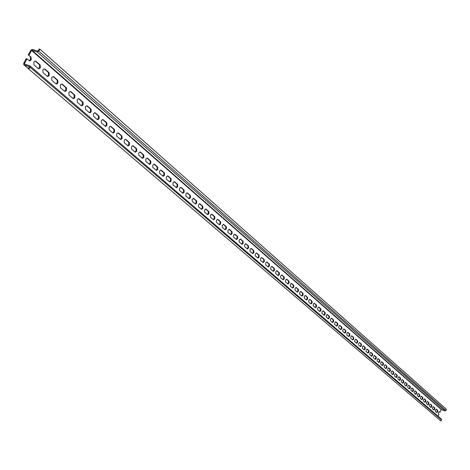 <?xml version="1.0" encoding="UTF-8"?>
<svg xmlns="http://www.w3.org/2000/svg" width="470" height="470" viewBox="0 0 470 470"><rect width="100%" height="100%" fill="white"/><g stroke="black" fill="none" stroke-linecap="round" stroke-linejoin="round"><path stroke-width="0.7" d="M29.111 60.654L29.998 60.865L26.296 58.597L23.688 63.38L23.776 64.713L28.547 68.785M29.998 60.865L31.22 59.831L31.044 57.035L28.259 54.996L31.044 57.035M29.287 60.63L30.515 59.596L30.338 56.8M27.007 58.832L24.399 63.614L25.045 64.173M28.97 55.231L31.572 50.46L441.254 409.552L439.932 412.331L439.191 411.708L438.404 412.484L438.263 413.853L438.939 414.434L438.093 416.22M436.372 409.235L437.729 410.416L437.594 411.785L436.8 412.56L435.367 411.35L435.502 409.975L436.26 409.194M433.446 406.697L434.821 407.889L434.685 409.27L433.886 410.046L432.441 408.824L432.57 407.437L433.334 406.65M430.491 404.13L431.883 405.334L431.748 406.72L430.937 407.502L429.474 406.262L429.609 404.87L430.379 404.082M427.5 401.533L428.904 402.749L428.775 404.147L427.959 404.934L426.478 403.677L426.613 402.273L427.389 401.48M424.481 398.901L425.896 400.135L425.767 401.545L424.951 402.332L423.452 401.063L423.582 399.653L424.363 398.854M421.42 396.245L422.859 397.491L422.724 398.913L421.901 399.7L420.386 398.419L420.515 396.997L421.302 396.198M418.329 393.56L419.781 394.818L419.651 396.245L418.817 397.038L417.284 395.74L417.413 394.306L418.206 393.507M415.198 390.84L416.667 392.115L416.538 393.555L415.703 394.348L414.152 393.032L414.276 391.592L415.075 390.787M412.031 388.091L413.518 389.377L413.394 390.829L412.548 391.628L410.98 390.294L411.103 388.843L411.908 388.038M408.829 385.306L410.334 386.61L410.21 388.067L409.358 388.872L407.766 387.527L407.895 386.064L408.7 385.253M405.592 382.492L407.114 383.814L406.985 385.277L406.133 386.082L404.523 384.719L404.647 383.25L405.457 382.433M402.314 379.643L403.853 380.976L403.73 382.457L402.866 383.262L401.233 381.887L401.356 380.4L402.173 379.584M398.995 376.758L400.552 378.109L400.428 379.601L399.559 380.412L397.908 379.014L398.031 377.522L398.854 376.699M395.634 373.838L397.215 375.213L397.091 376.711L396.216 377.522L394.547 376.112L394.665 374.608L395.493 373.785M392.238 370.889L393.837 372.275L393.713 373.785L392.832 374.602L391.14 373.168L391.257 371.653L392.092 370.83M388.802 367.898L390.411 369.303L390.294 370.824L389.407 371.641L387.691 370.196L387.809 368.668L388.655 367.84M385.318 364.873L386.951 366.295L386.834 367.828L385.94 368.65L384.202 367.182L384.319 365.648L385.165 364.814M381.793 361.812L383.45 363.251L383.332 364.791L382.433 365.619L380.671 364.132L380.788 362.587L381.64 361.747M378.227 358.71L379.901 360.167L379.789 361.724L378.879 362.552L377.099 361.048L377.21 359.485L378.068 358.651M374.613 355.573L376.311 357.047L376.2 358.61L375.283 359.444L373.474 357.923L373.585 356.348L374.455 355.508M370.959 352.394L372.675 353.887L372.563 355.467L371.641 356.301L369.814 354.756L369.919 353.176L370.795 352.33M367.252 349.181L368.991 350.69L368.885 352.277L367.951 353.117L366.101 351.554L366.206 349.956L367.088 349.11M363.504 345.92L365.266 347.447L365.161 349.051L364.221 349.892L362.341 348.311L362.446 346.701L363.334 345.849M359.709 342.618L361.489 344.169L361.383 345.785L360.437 346.631L358.534 345.027L358.639 343.406L359.532 342.548M355.861 339.275L357.664 340.85L357.564 342.471L356.613 343.323L354.68 341.696L354.779 340.063L355.684 339.205M351.965 335.891L353.793 337.484L353.693 339.123L352.735 339.974L350.773 338.324L350.873 336.679L351.783 335.821M348.017 332.46L349.868 334.07L349.774 335.727L348.805 336.579L346.819 334.91L346.919 333.254L347.829 332.39M344.017 328.988L345.897 330.622L345.797 332.284L344.821 333.142L342.812 331.45L342.906 329.781L343.829 328.912M339.969 325.469L341.872 327.12L341.772 328.8L340.791 329.658L338.753 327.948L338.846 326.262L339.775 325.387M335.862 321.903L337.789 323.577L337.695 325.269L336.708 326.133L334.634 324.394L334.728 322.696L335.662 321.821M331.703 318.284L333.659 319.982L333.565 321.686L332.566 322.555L330.469 320.793L330.557 319.083L331.503 318.208M327.484 314.624L329.464 316.345L329.376 318.061L328.371 318.936L326.245 317.15L326.327 315.423L327.279 314.542M323.213 310.911L325.222 312.656L325.134 314.389L324.118 315.264L321.962 313.449L322.044 311.71L323.002 310.823M318.883 307.145L320.916 308.913L320.834 310.664L319.812 311.539L317.62 309.707L317.702 307.95L318.666 307.063M314.495 303.332L316.557 305.124L316.474 306.887L315.446 307.768L313.22 305.905L313.296 304.137L314.271 303.244M310.041 299.466L312.133 301.282L312.056 303.056L311.017 303.943L308.755 302.057L308.837 300.271L309.812 299.372M305.529 295.542L307.65 297.387L307.574 299.179L306.528 300.066L304.237 298.15L304.307 296.347L305.294 295.454M300.953 291.565L303.103 293.433L303.032 295.242L301.975 296.135L299.649 294.191L299.719 292.375L300.718 291.471M296.312 287.534L298.491 289.426L298.421 291.253L297.357 292.146L294.995 290.178L295.066 288.345L296.071 287.44M291.606 283.445L293.815 285.366L293.75 287.205L292.681 288.104L290.278 286.101L290.343 284.256L291.359 283.345M286.835 279.298L289.074 281.248L289.009 283.099L287.934 284.003L285.496 281.971L285.554 280.108L286.577 279.198M281.988 275.091L284.268 277.065L284.203 278.939L283.116 279.844L280.643 277.782L280.702 275.902L281.73 274.985M277.077 270.82L279.386 272.823L279.327 274.715L278.234 275.626L275.72 273.534L275.772 271.637L276.807 270.714M272.095 266.49L274.433 268.523L274.38 270.426L273.276 271.343L270.72 269.222L270.773 267.307L271.819 266.384M267.036 262.096L269.41 264.158L269.363 266.079L268.247 267.001L265.65 264.845L265.703 262.912L266.754 261.984M261.902 257.636L264.316 259.728L264.263 261.667L263.147 262.595L260.509 260.404L260.55 258.453L261.614 257.525M256.691 253.107L259.14 255.234L259.099 257.19L257.965 258.118L255.286 255.892L255.328 253.929L256.397 252.995M251.403 248.513L253.888 250.669L253.847 252.649L252.713 253.577L249.987 251.321L250.022 249.335L251.097 248.395M246.039 243.848L248.56 246.039L248.524 248.037L247.379 248.971L244.606 246.674L244.635 244.67L246.039 243.848L245.722 243.73M240.587 239.113L243.149 241.339L243.113 243.348L241.962 244.288L239.142 241.956L239.171 239.935L240.587 239.113L240.264 238.989M235.053 234.301L237.655 236.563L237.626 238.596L236.463 239.536L233.596 237.168L233.619 235.123L235.053 234.301L234.724 234.178M229.43 229.419L232.074 231.716L232.051 233.766L230.876 234.712L227.962 232.303L227.979 230.241L229.43 229.419L229.096 229.29M223.726 224.46L226.405 226.787L226.387 228.861L225.206 229.812L222.239 227.368L222.257 225.283L223.726 224.46L223.379 224.325M217.927 219.42L220.653 221.787L220.636 223.879L219.449 224.836L216.423 222.351L216.441 220.248L217.927 219.42L217.569 219.284M212.035 214.302L214.802 216.705L214.796 218.82L213.597 219.778L210.525 217.252L210.531 215.131L212.035 214.302L211.67 214.167M206.048 209.103L208.862 211.547L208.856 213.68L207.658 214.643L204.52 212.076L204.526 209.925L206.048 209.103L205.672 208.962M199.967 203.816L202.829 206.301L202.829 208.457L201.618 209.426L198.428 206.812L198.422 204.644L199.967 203.816L199.58 203.675M193.787 198.446L196.695 200.972L196.701 203.152L195.479 204.121L192.23 201.466L192.224 199.274L193.787 198.446L193.393 198.299M187.507 192.988L190.462 195.555L190.468 197.753L189.246 198.728L185.938 196.031L185.92 193.816L187.148 192.841L187.507 192.988L187.095 192.835M181.12 187.442L184.123 190.05L184.14 192.271L182.906 193.252L179.534 190.503L179.517 188.264L180.744 187.289L181.12 187.442L180.703 187.283M174.629 181.796L177.684 184.451L177.701 186.696L176.462 187.683L173.025 184.886L173.001 182.624L174.241 181.643L174.629 181.796L174.194 181.637M168.031 176.062L171.133 178.759L171.156 181.026L169.917 182.019L166.409 179.17L166.38 176.89L167.62 175.897L168.031 176.062L167.584 175.897M161.316 170.228L164.471 172.972L164.506 175.263L163.255 176.256L159.677 173.365L159.641 171.057L160.893 170.064L161.316 170.228L160.858 170.064M154.489 164.294L157.697 167.085L157.738 169.406L156.481 170.399L152.832 167.455L152.791 165.123L154.042 164.124L154.489 164.294L154.013 164.124M147.539 158.261L150.805 161.098L150.852 163.442L149.589 164.441L145.87 161.445L145.823 159.083L147.081 158.084L147.539 158.261L147.051 158.084M140.471 152.116L143.797 155.006L143.849 157.374L142.58 158.378L138.785 155.329L138.726 152.944L139.989 151.939L140.471 152.116L139.972 151.939M133.28 145.87L136.664 148.808L136.723 151.205L135.454 152.209L134.966 152.033L131.577 149.102L131.512 146.693L132.775 145.682L133.28 145.87L132.763 145.682M125.96 139.508L129.403 142.498L129.467 144.925L128.198 145.935L124.239 142.768L124.168 140.33L125.437 139.32L125.96 139.508L125.425 139.32M118.511 133.034L122.018 136.083L122.088 138.532L120.813 139.543L116.772 136.323L116.695 133.856L117.964 132.84L118.511 133.034L117.958 132.84M110.926 126.448L114.492 129.544L114.574 132.023L113.299 133.039L112.741 132.846L109.169 129.761L109.081 127.264L110.35 126.248L110.926 126.448L110.362 126.248M103.206 119.733L106.837 122.893L106.925 125.396L105.65 126.418L101.426 123.075L101.332 120.555L102.601 119.533L103.206 119.733L102.619 119.533M95.34 112.9L99.041 116.114L99.135 118.652L97.86 119.68L97.249 119.474L93.542 116.272L93.442 113.717L94.711 112.694L95.34 112.9L94.734 112.694M87.332 105.944L91.098 109.216L91.204 111.784L89.929 112.812L89.288 112.6L85.511 109.34L85.399 106.755L86.668 105.727L87.332 105.944L86.703 105.727M79.171 98.853L83.008 102.184L83.125 104.781L81.85 105.815L81.181 105.597L77.333 102.278L77.209 99.663L78.478 98.635L79.171 98.853L78.525 98.63M70.858 91.627L74.765 95.022L74.889 97.654L73.62 98.688L72.921 98.465L68.996 95.081L68.867 92.437L70.124 91.403L70.858 91.627L70.189 91.397L74.078 94.787L74.201 97.419L72.897 98.453M62.387 84.265L66.37 87.725L66.505 90.387L65.236 91.421L64.502 91.198L60.501 87.749L60.366 85.07L61.617 84.036L62.387 84.265L61.693 84.03L65.677 87.49L65.812 90.152L64.49 91.192M53.75 76.763L57.81 80.288L57.951 82.984L56.7 84.018L55.918 83.795L51.847 80.276L51.694 77.562L52.94 76.534L53.75 76.763L53.051 76.528L57.111 80.053L57.258 82.749L55.918 83.789M44.944 69.108L49.086 72.709L49.238 75.435L47.993 76.469L47.17 76.24L43.017 72.656L42.858 69.913L44.092 68.879L44.944 69.108L44.239 68.873L48.386 72.474L48.539 75.2L47.176 76.246M35.967 61.312L40.191 64.977L40.355 67.739L39.116 68.779L38.252 68.544L34.022 64.889L33.846 62.105L35.068 61.076L35.967 61.312L35.262 61.076L39.486 64.743L39.65 67.504L38.27 68.555M83.008 102.184L82.321 101.949L82.438 104.546L81.157 105.58L81.85 105.815M91.098 109.216L90.416 108.981L90.522 111.543L89.259 112.571L89.929 112.812M99.041 116.114L98.359 115.879L98.459 118.416L97.208 119.439M106.837 122.893L106.161 122.652L106.249 125.161L105.022 126.177M114.492 129.544L113.822 129.309L113.904 131.788L112.688 132.798M122.018 136.083L121.348 135.842L121.419 138.292L120.22 139.302M129.403 142.498L128.739 142.263L128.804 144.69L127.623 145.688M136.664 148.808L136 148.573L136.059 150.97L134.896 151.969M143.797 155.006L143.138 154.771L143.191 157.139L142.04 158.137M150.805 161.098L150.153 160.863L150.194 163.208L149.061 164.195M157.697 167.085L157.045 166.85L157.086 169.171L155.964 170.158M164.471 172.972L163.824 172.737L163.854 175.028L162.749 176.015M171.133 178.759L170.487 178.524L170.516 180.791L169.417 181.772M177.684 184.451L177.043 184.216L177.061 186.461L175.98 187.436M184.123 190.05L183.488 189.815L183.5 192.036L182.436 193.005M190.462 195.555L189.827 195.32L189.839 197.523L188.781 198.487M196.695 200.972L196.066 200.737L196.066 202.917L195.026 203.874M202.829 206.301L202.2 206.066L202.2 208.222L201.172 209.179M208.862 211.547L208.239 211.312L208.234 213.445L207.217 214.402M214.802 216.705L214.185 216.476L214.173 218.591L213.168 219.537M220.653 221.787L220.03 221.558L220.019 223.65L219.026 224.589M226.405 226.787L225.794 226.558L225.77 228.632L224.789 229.572M232.074 231.716L231.463 231.481L231.44 233.537L230.464 234.471M237.655 236.563L237.045 236.334L237.015 238.366L236.058 239.295M243.149 241.339L242.543 241.104L242.508 243.119L241.562 244.047M248.56 246.039L247.96 245.81L247.919 247.802L246.979 248.724M253.888 250.669L253.289 250.439L253.254 252.419L252.32 253.336M259.14 255.234L258.547 255.004L258.5 256.961L257.584 257.877M264.316 259.728L263.723 259.499L263.676 261.443L262.765 262.354M269.41 264.158L268.822 263.929L268.769 265.856L267.871 266.76M274.433 268.523L273.851 268.3L273.793 270.203L272.906 271.102M279.386 272.823L278.804 272.6L278.745 274.486L277.864 275.385M284.268 277.065L283.686 276.842L283.622 278.71L282.752 279.603M289.074 281.248L288.498 281.019L288.433 282.875L287.57 283.762M293.815 285.366L293.245 285.143L293.174 286.982L292.322 287.863M298.491 289.426L297.921 289.203L297.851 291.03L297.005 291.911M303.103 293.433L302.533 293.209L302.463 295.019L301.623 295.894M307.65 297.387L307.086 297.163L307.01 298.955L306.181 299.831M312.133 301.282L311.569 301.059L311.493 302.833L310.67 303.708M316.557 305.124L315.993 304.901L315.916 306.663L315.1 307.533M320.916 308.913L320.358 308.69L320.276 310.441L319.471 311.305M325.222 312.656L324.664 312.433L324.582 314.166L323.783 315.023M329.464 316.345L328.912 316.122L328.824 317.843L328.037 318.695M333.659 319.982L333.107 319.764L333.019 321.468L332.237 322.32M337.789 323.577L337.243 323.354L337.149 325.046L336.373 325.898M341.872 327.12L341.326 326.903L341.232 328.583L340.462 329.423M345.897 330.622L345.356 330.404L345.256 332.067L344.498 332.907M349.868 334.07L349.333 333.859L349.234 335.51L348.481 336.344M353.793 337.484L353.258 337.266L353.158 338.905L352.412 339.74M357.664 340.85L357.135 340.632L357.03 342.254L356.289 343.088M361.489 344.169L360.96 343.952L360.854 345.568L360.12 346.396M365.266 347.447L364.738 347.236L364.632 348.834L363.903 349.656M368.991 350.69L368.468 350.473L368.357 352.065L367.64 352.882M372.675 353.887L372.152 353.675L372.04 355.25L371.329 356.066M376.311 357.047L375.788 356.836L375.677 358.399L374.972 359.209M379.901 360.167L379.384 359.955L379.272 361.512L378.567 362.317M383.45 363.251L382.933 363.04L382.815 364.579L382.122 365.384M386.951 366.295L386.44 366.083L386.322 367.616L385.635 368.415M390.411 369.303L389.9 369.091L389.783 370.613L389.101 371.412M393.837 372.275L393.325 372.064L393.208 373.574L392.526 374.367M397.215 375.213L396.704 375.001L396.586 376.499L395.91 377.293M400.552 378.109L400.046 377.904L399.923 379.39L399.259 380.177M403.853 380.976L403.348 380.771L403.225 382.245L402.567 383.032M407.114 383.814L406.609 383.602L406.485 385.071L405.833 385.852M410.334 386.61L409.834 386.405L409.711 387.862L409.059 388.643M413.518 389.377L413.024 389.172L412.895 390.623L412.255 391.393M416.667 392.115L416.173 391.91L416.044 393.349L415.41 394.119M419.781 394.818L419.287 394.618L419.158 396.04L418.523 396.809M422.859 397.491L422.365 397.291L422.236 398.707L421.608 399.471M425.896 400.135L425.415 399.935L425.28 401.339L424.657 402.103M428.904 402.749L428.423 402.549L428.288 403.947L427.671 404.705M431.883 405.334L431.395 405.134L431.266 406.521L430.649 407.279M434.821 407.889L434.339 407.69L434.204 409.065L433.599 409.822M437.729 410.416L437.253 410.216L437.118 411.585L436.512 412.337M31.572 50.46L31.966 50.249L37.195 51.959L38.775 51.118L39.868 49.115L39.386 48.962L37.665 51.095L32.436 49.391L30.861 50.225L28.259 54.996M439.932 412.331L439.004 411.738M437.253 410.216L436.107 409.223M434.339 407.69L433.181 406.685M431.395 405.134L430.226 404.112M428.423 402.549L427.236 401.515M425.415 399.935L424.204 398.889M422.365 397.291L421.144 396.228M419.287 394.618L418.047 393.537M416.173 391.91L414.916 390.817M413.024 389.172L411.749 388.067M409.834 386.405L408.542 385.282M406.609 383.602L405.299 382.468M403.348 380.771L402.02 379.619M400.046 377.904L398.701 376.734M396.704 375.001L395.335 373.815M393.325 372.064L391.939 370.859M389.9 369.091L388.496 367.869M386.44 366.083L385.006 364.843M382.933 363.04L381.481 361.777M379.384 359.955L377.909 358.68M375.788 356.836L374.296 355.537M372.152 353.675L370.636 352.359M368.468 350.473L366.929 349.139M364.738 347.236L363.175 345.879M360.96 343.952L359.374 342.577M357.135 340.632L355.52 339.234M353.258 337.266L351.625 335.844M349.333 333.859L347.671 332.413M345.356 330.404L343.67 328.935M341.326 326.903L339.616 325.416M337.243 323.354L335.504 321.844M333.107 319.764L331.338 318.231M328.912 316.122L327.12 314.565M324.664 312.433L322.843 310.852M320.358 308.69L318.507 307.086M315.993 304.901L314.113 303.268M311.569 301.059L309.66 299.396M307.086 297.163L305.142 295.471M302.533 293.209L300.559 291.494M297.921 289.203L295.912 287.458M293.245 285.143L291.2 283.369M288.498 281.019L286.424 279.215M283.686 276.842L281.577 275.009M278.804 272.6L276.66 270.738M273.851 268.3L271.666 266.402M268.822 263.929L266.602 262.002M263.723 259.499L261.467 257.542M258.547 255.004L256.25 253.013M253.289 250.439L250.957 248.413M247.96 245.81L245.581 243.742M242.543 241.104L240.123 239.007M237.045 236.334L234.583 234.195M231.463 231.481L228.955 229.307M225.794 226.558L223.238 224.343M220.03 221.558L217.434 219.302M214.185 216.476L211.541 214.179M208.239 211.312L205.549 208.974M202.2 206.066L199.456 203.686M196.066 200.737L193.27 198.311M189.827 195.32L186.984 192.847M183.488 189.815L180.586 187.295M177.043 184.216L174.088 181.649M170.487 178.524L167.479 175.909M163.824 172.737L160.758 170.07M157.045 166.85L153.919 164.13M150.153 160.863L146.963 158.09M143.138 154.771L139.884 151.945M136 148.573L132.687 145.694M128.739 142.263L125.355 139.326M121.348 135.842L117.894 132.846M113.822 129.309L110.303 126.254M106.161 122.652L102.572 119.533M98.359 115.879L94.693 112.694M90.416 108.981L86.674 105.727M82.321 101.949L78.502 98.63M441.201 418.929L441.524 419.869L440.966 421.038L28.923 69.207L30.021 67.192L29.933 65.853L24.475 63.979L24.399 63.614M39.868 49.115L446.5 409.352L445.948 410.516L444.996 410.915L441.254 409.552M28.923 69.207L440.966 421.038M28.447 69.043L29.287 66.617L23.776 64.713M31.966 50.249L441.489 409.452M37.195 51.959L444.996 410.915M30.021 67.192L441.524 419.869M24.011 64.842L28.57 68.732M38.775 51.118L445.948 410.516M40.191 64.977L39.486 64.743M49.086 72.709L48.386 72.474M57.81 80.288L57.111 80.053M66.37 87.725L65.677 87.49M74.765 95.022L74.078 94.787M29.945 65.871L441.365 419.029M195.185 204.009L195.479 204.121M188.934 198.616L189.246 198.728M182.577 193.129L182.906 193.252M176.121 187.554L176.462 187.683M169.553 181.884L169.917 182.019M162.873 176.115L163.255 176.256M156.075 170.252L156.481 170.399M149.166 164.288L149.589 164.441M142.134 158.22L142.58 158.378M134.978 152.039L135.454 152.209M127.699 145.759L128.198 145.935M120.285 139.361L120.813 139.543M112.741 132.846L113.299 133.039M105.057 126.213L105.65 126.418M97.237 119.456L97.86 119.68M72.932 98.447L73.62 98.688M64.543 91.186L65.236 91.421M56 83.783L56.7 84.018M47.288 76.234L47.993 76.469M38.411 68.538L39.116 68.779"/></g></svg>
